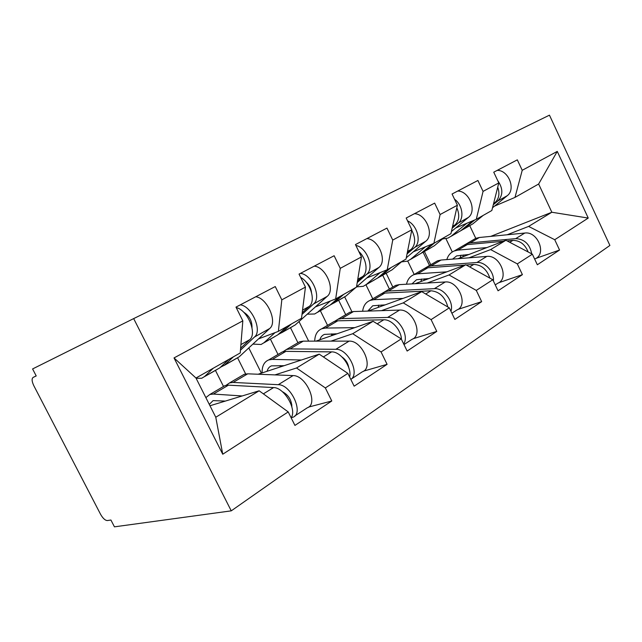 <?xml version="1.0" encoding="UTF-8"?>
<svg xmlns="http://www.w3.org/2000/svg" width="642" height="642" viewBox="0 0 642 642"><rect width="100%" height="100%" fill="white"/><g stroke="black" fill="none" stroke-linecap="round" stroke-linejoin="round"><path stroke-width="0.96" d="M231.248 510.847L609.9 245.453L549.456 115.159L133.672 318.592L231.248 510.847L114.445 526.841L110.914 520.02L107.358 520.558C105.152 520.445 102.889 518.367 100.577 514.314L33.817 385.698C31.819 381.444 31.586 378.684 33.111 377.424L36.217 375.939L32.59 368.941L133.672 318.592M430.774 264.753L424.386 251.439M392.824 287.03L386.131 273.203M351.912 311.707L344.642 296.821M308.666 341.143L299.003 321.562M261.382 373.154L248.791 347.916M490.721 236.376L551.839 212.245L588.241 218.071L557.264 151.408L522.219 170.299L517.324 159.85L493.746 172.192L498.802 182.914L491.828 210.512L476.284 219.315L455.732 227.95M588.241 218.071L554.736 239.723L559.559 250.027L535.958 258.381M457.963 258.694L505.896 240.277L532.354 254.184L537.338 264.761L559.559 250.027M532.354 254.184L517.324 263.894L522.403 274.656L498.682 282.761M415.109 283.716L465.763 264.753L492.799 279.743L498.056 290.794L522.403 274.656M492.799 279.743L476.292 290.409L481.661 301.66L457.882 309.444M367.994 311.089L421.698 291.637L449.304 307.847L454.865 319.419L481.661 301.66M449.304 307.847L431.095 319.612L436.777 331.408L413.047 338.767M315.928 341.135L373.098 321.281L401.242 338.896L407.14 351.046L436.777 331.408M401.242 338.896L381.051 351.944L387.094 364.335L363.549 371.14M258.1 374.238L319.218 354.151L347.86 373.387L354.143 386.179L387.094 364.335M347.86 373.387L325.342 387.937L331.786 400.993L308.601 407.068M209.974 405.76L259.151 390.793L288.218 411.931L294.935 425.413L331.786 400.993M288.218 411.931L222.742 454.231L174.022 357.923L242.828 320.848L240.236 352.956L195.97 378.018L215.776 417.252L259.151 390.793M498.802 182.914L483.065 191.396L477.913 180.482L452.064 194.012L457.393 205.231L440.099 214.54L434.658 203.121L406.185 218.023L411.827 229.78L392.743 240.068L386.965 228.087L355.451 244.578L361.446 256.928L340.268 268.34L334.129 255.741L299.052 274.102L305.448 287.102L281.814 299.838L275.249 286.557L235.983 307.109L242.828 320.848M468.989 257.819L490.632 249.586L505.896 240.277M429.49 265.507L423.158 252.322M414.21 274.479L407.734 261.037M490.632 249.586L517.324 263.894M483.065 191.396L476.284 219.315M427.259 283.01L449.031 274.961L465.763 264.753M457.393 205.231L450.933 233.672L433.88 243.326L413.32 251.808M389.397 289.052L382.672 275.177M372.769 298.811L365.956 284.799M449.031 274.961L476.292 290.409M440.099 214.54L433.88 243.326M381.46 310.656L403.272 302.88L421.698 291.637M411.827 229.78L406.025 259.095L387.238 269.728L366.759 278.002M345.709 314.7L338.639 300.231M327.548 325.366L320.326 310.656M403.272 302.88L431.095 319.612M392.743 240.068L387.238 269.728M330.951 341.135L352.707 333.728L373.098 321.281M361.446 256.928L356.47 287.151L335.67 298.923L315.415 306.892M297.936 342.756L290.465 327.645M278.01 354.456L270.378 339.08M352.707 333.728L381.051 351.944M340.268 268.34L335.67 298.923M274.969 374.888L296.524 367.994L319.218 354.151M305.448 287.102L301.515 318.263L278.363 331.368L258.501 338.904M245.653 373.949L237.548 357.763M223.512 386.46L215.415 370.354M296.524 367.994L325.342 387.937M281.814 299.838L278.363 331.368M215.776 417.252L222.742 454.231M174.022 357.923L195.97 378.018M507.164 234.771L528.623 226.409L551.839 212.245L538.638 184.013L514.988 197.407L494.517 206.122M534.682 259.119L535.099 258.838C546.968 254.168 537.779 231.024 524.787 233.046L479.349 237.492L475.778 238.351L469.727 225.639M452.281 251.985L445.933 238.696M528.623 226.409L554.736 239.723M522.219 170.299L514.988 197.407M557.264 151.408L538.638 184.013M236.392 358.541L235.887 358.701M233.383 356.84L224.467 365.202L220.447 367.248M217.012 369.567L216.514 369.728M213.256 368.227L204.533 376.549L201.789 378.234L196.131 378.331M236.232 307.598C247.555 309.885 257.45 333.607 249.698 339.69L240.614 348.245M228.664 359.512L219.789 367.866L204.533 376.549M240.309 304.846C251.776 306.09 262.586 330.694 254.521 336.994L240.453 350.195M255.757 296.764C267.257 297.888 277.858 322.18 269.696 328.511L239.209 356.816L224.467 365.202M252.001 327.717C252.121 320.92 249.289 315.712 243.519 312.084M209.284 404.388L213.088 400.624L225.342 401.081M242.178 395.962L213.361 394.06L209.854 394.477L205.865 397.623M291.131 417.781C297.198 409.692 284.213 387.375 273.58 387.583L228.48 385.16L224.949 385.609L222.284 387.174M291.147 417.757L292.784 417.284C304.252 413.809 291.251 384.438 278.267 384.694L233.11 382.431L229.571 382.897L226.08 385.312M294.766 415.992L307.309 407.782C318.857 404.203 306.098 375.209 293.065 375.594L247.724 373.829L244.273 374.294L241.456 375.915M291.861 404.861L291.308 405.006M282.287 391.636C288.394 394.862 291.588 399.95 291.869 406.884M223.52 401.635L223.472 400.945M292.319 326.706L291.797 326.89M291.34 324.025L281.942 332.5L278.09 334.562M274.824 336.665L274.311 336.841M275.033 332.636L263.982 342.716L261.109 344.473L252.892 344.112M300.689 277.424C310.696 282.785 316.016 301.106 309.235 306.403L302.213 312.758M287.086 326.433L277.729 334.899L263.982 342.716M300.376 273.404C311.948 274.206 321.963 297.591 313.553 303.995L302.005 314.403M314.227 266.157C325.815 266.863 335.646 289.959 327.171 296.379L295.248 324.924L281.942 332.5M311.49 292.295C310.961 288.033 309.051 284.51 305.777 281.726M342.964 297.88L342.435 298.073M343.647 294.413L333.904 302.928L330.221 304.982M327.099 306.916L326.569 307.101M330.245 301.058L317.638 312.189L314.668 313.986L307.261 314.179M358.806 251.479C366.43 258.293 368.5 271.943 362.738 276.493L357.466 281.116M339.803 296.588L330.084 305.102L317.638 312.189M355.861 245.421C367.055 247.531 374.711 268.26 366.63 274.319L357.225 282.536M366.847 238.615C378.443 238.976 387.599 260.997 378.908 267.449L356.511 286.91M355.78 287.536L345.966 296.066L333.904 302.928M389.044 271.654L388.506 271.855M391.098 267.545L381.107 276.068L377.528 278.106M374.583 279.88L374.053 280.081M380.144 272.593L366.301 284.486L363.276 286.324L356.543 286.878M411.739 230.237C415.815 238.246 415.591 244.658 411.081 249.465L407.285 252.707M387.608 269.52L377.632 278.042L366.301 284.486M407.55 220.872C417.372 225.165 421.786 242.114 414.604 247.499L407.044 253.943M414.443 213.698C425.991 213.778 434.562 234.812 425.742 241.272L406.282 257.779M402.133 261.294L392.101 269.809L381.107 276.068M431.143 247.692L430.613 247.892M434.337 243.069L424.177 251.56L420.558 253.614M417.918 255.219L417.38 255.42M425.461 246.793L410.655 259.256L407.357 261.19L401.443 261.888M456.823 207.735C459.857 214.942 459.247 220.671 454.969 224.933L452.433 227.051M432.138 244.04L421 253.365L410.655 259.256M454.528 199.205C462.473 204.774 464.479 218.376 458.179 223.135L452.193 228.143M457.714 191.051C469.174 190.899 477.215 211.033 468.331 217.461L451.422 231.529M444.424 237.355L434.233 245.83L424.177 251.56M469.767 225.711L469.23 225.92M474.767 219.957L463.636 229.098L460.001 231.168M457.618 232.621L457.088 232.829M466.798 223.296L451.23 236.16L447.915 238.11L442.515 238.944M497.727 187.151C499.925 193.627 499.019 198.755 495.006 202.551L493.538 203.755M472.905 220.736L460.723 230.759L451.23 236.16M497.67 180.514C503.119 188.363 503.208 195.16 497.935 200.906L493.289 204.726M497.213 170.379C508.56 170.026 516.136 189.334 507.22 195.722L492.526 207.751M483.153 215.431L472.873 223.841L463.636 229.098M267.104 371.277C267.826 368.524 269.303 366.71 271.534 365.852L284.085 365.699M301.443 359.993L272.272 359.384L268.669 359.937C264.135 361.815 261.952 366.141 262.105 372.914M349.649 377.031C352.193 367.32 340.742 351.423 331.609 351.88L285.891 351.367L282.392 351.904L279.503 353.582M350.829 379.438C360.21 373.387 347.876 348.55 335.822 349.296L290.072 348.903L286.444 349.497L283.066 351.704M351.351 378.989L362.353 371.798C374.109 367.858 362.257 340.252 349.096 341.127L303.257 341.143L299.734 341.721L296.813 343.414M282.881 365.667L283.459 365.9M342.034 357C345.717 359.616 347.956 363.147 348.75 367.601M280.169 366.983L280.209 365.587M319.828 339.787C320.655 337.098 322.212 335.301 324.491 334.386L337.074 333.8M354.777 327.645L325.446 328.078L321.786 328.744C317.26 330.67 314.901 334.795 314.7 341.135M401.459 339.337C401.178 329.924 391.492 319.267 383.78 319.788L337.788 320.815L334.113 321.506L331.264 323.183M403.69 343.943C409.676 335.493 398.112 316.498 387.583 317.453L341.568 318.592L338.021 319.243L334.634 321.329M403.995 344.569L411.947 339.369C423.832 335.156 412.766 308.826 399.565 310.078L353.533 311.547L349.85 312.269L346.977 313.954M331.649 334.33L333.535 335.028M335.236 334.434L335.244 333.808M331.513 335.726L331.729 333.84M367.754 311.097L372.737 305.761L385.112 304.886M403.015 298.402L373.692 299.686L370.001 300.44C365.796 302.221 363.34 305.833 362.634 311.258M447.835 306.98C445.083 296.989 439.449 291.588 430.942 290.778L384.919 293.073L381.34 293.803L378.315 295.561M450.949 311.266C454.215 302.029 443.646 287.648 434.385 288.659L388.362 291.043L384.662 291.829L381.517 293.739M451.896 313.248L456.863 309.998C468.796 305.584 458.436 280.402 445.251 281.974L399.26 284.631L395.681 285.385L392.639 287.143M378.331 306.724L379.221 307.02M381.605 306.162L381.701 305.014M378.25 307.374L378.684 305.127M411.955 283.9L416.554 279.727L428.864 278.564M446.864 271.831L417.661 273.805L413.954 274.632C410.037 276.301 407.558 279.495 406.514 284.213M493.425 281.052C494.412 272.056 484.991 261.527 476.91 262.498L431.071 265.908L427.363 266.759L421.264 270.338M495.255 284.896L497.743 283.266C509.668 278.7 499.925 254.585 486.821 256.407L441.038 260.042L437.451 260.853L434.385 262.634M424.001 280.385L424.242 278.853M489.878 278.122C486.869 269.359 481.5 264.793 473.78 264.424L466.164 264.977M464.92 265.074L427.917 267.762L424.33 268.557M420.967 281.525L421.617 279.013M452.57 259.127L456.663 255.893L468.877 254.497M486.885 247.579L457.89 250.123L454.183 251.006C450.532 252.571 448.076 255.436 446.816 259.585M503.32 241.264L467.304 244.586L463.596 245.477L460.635 247.218M531.728 253.855C529.786 244.201 524.458 239.121 515.727 238.623L470.193 242.877L466.614 243.727L463.532 245.517M475.778 238.351L472.689 240.14M462.914 256.792L463.315 254.962M528.157 251.977C525.004 244.305 519.908 240.445 512.862 240.381L507.108 240.91M460.153 257.859L461.02 255.147M36.193 375.899L33.111 377.424M249.698 339.69L240.91 344.602M269.696 328.511L254.521 336.994M278.267 384.694L293.065 375.594M233.11 382.431L247.724 373.829M263.364 393.859L273.58 387.583M213.361 394.06L228.48 385.16M309.235 306.403L302.543 310.15M327.171 296.379L313.553 303.995M362.738 276.493L357.763 279.27M378.908 267.449L366.63 274.319M411.081 249.465L407.534 251.447M425.742 241.272L414.604 247.499M454.969 224.933L452.618 226.241M468.331 217.461L458.179 223.135M495.006 202.551L493.65 203.305M507.22 195.722L497.935 200.906M335.822 349.296L349.096 341.127M290.072 348.903L303.257 341.143M323.375 356.944L331.609 351.88M272.272 359.384L285.891 351.367M387.583 317.453L399.565 310.078M341.568 318.592L353.533 311.547M377.191 323.841L383.78 319.788M325.446 328.078L337.788 320.815M434.385 288.659L445.251 281.974M388.362 291.043L399.26 284.631M425.71 293.996L430.942 290.778M373.692 299.686L384.919 293.073M476.91 262.498L486.821 256.407M431.071 265.908L441.038 260.042M469.695 266.936L473.78 264.424M417.661 273.805L427.917 267.762M515.727 238.623L524.787 233.046M470.193 242.877L479.349 237.492M509.748 242.299L512.862 240.381M457.89 250.123L467.304 244.586M236.184 358.613L224.235 365.41M216.811 369.64L204.308 376.75M209.854 394.477L224.949 385.609M229.571 382.897L244.161 374.334M292.102 326.786L281.702 332.708M274.615 336.737L263.742 342.924M342.748 297.968L333.647 303.144M326.882 306.996L317.389 312.397M388.819 271.743L380.85 276.277M374.366 279.968L366.052 284.703M430.926 247.78L423.921 251.768M417.701 255.307L410.39 259.464M469.551 225.799L463.372 229.314M457.401 232.709L450.973 236.368M268.669 359.937L282.271 351.952M286.444 349.497L299.621 341.769M321.786 328.744L334.113 321.506M337.901 319.291L349.85 312.269M370.001 300.44L381.22 293.851M384.662 291.829L395.56 285.433M413.954 274.632L424.21 268.605M427.363 266.759L437.33 260.901M454.183 251.006L463.596 245.477M466.493 243.775L475.65 238.399"/></g></svg>
